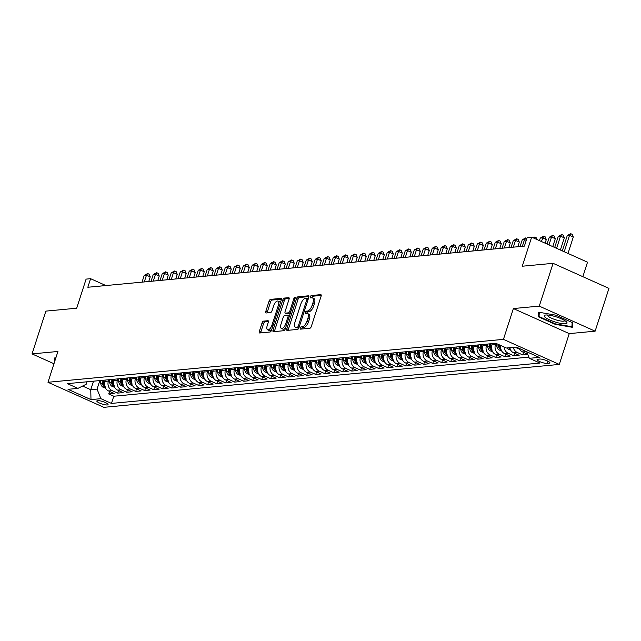 <?xml version="1.0" encoding="UTF-8"?>
<svg xmlns="http://www.w3.org/2000/svg" width="641" height="641" viewBox="0 0 641 641"><rect width="100%" height="100%" fill="white"/><g stroke="black" fill="none" stroke-linecap="round" stroke-linejoin="round"><path stroke-width="0.96" d="M309.363 319.186L307.856 318.505A5.785 2.548 -65.8 0 0 307.4 313.489L308.906 314.17A5.785 2.548 -65.8 0 1 309.363 319.186L308.553 321.702A5.785 2.548 -65.8 0 1 303.986 327.343L301.262 326.782A1.266 0.561 -65.8 0 0 300.268 328.016A1.266 0.561 -65.8 0 0 300.365 329.113A1.266 0.561 -65.8 0 0 300.501 329.137L309.891 328.248A1.811 0.793 -65.8 0 0 311.318 326.485L321.085 296.246A1.811 0.793 -65.8 0 0 320.941 294.684A1.811 0.793 -65.8 0 0 320.74 294.652L311.358 295.533A1.266 0.561 -65.8 0 0 310.356 296.767A1.266 0.561 -65.8 0 0 310.46 297.865A1.266 0.561 -65.8 0 0 310.597 297.889L311.814 297.777A5.785 2.548 -65.8 0 1 312.447 297.865A5.785 2.548 -65.8 0 1 312.904 302.881L312.087 305.404A5.785 2.548 -65.8 0 1 307.528 311.045L306.31 311.157A1.266 0.561 -65.8 0 0 305.308 312.391A1.266 0.561 -65.8 0 0 305.412 313.489A1.266 0.561 -65.8 0 0 305.549 313.513L306.767 313.393A1.266 0.561 -65.8 0 1 306.823 313.072A1.266 0.561 -65.8 0 1 307.816 311.838L306.31 311.157M303.986 327.343L302.776 327.463A1.266 0.561 -65.8 0 0 301.775 328.697A1.266 0.561 -65.8 0 0 301.695 329.025M321.237 295.421L312.864 296.214A1.266 0.561 -65.8 0 0 311.871 297.448A1.266 0.561 -65.8 0 0 311.782 297.777M107.263 404.96A5.897 1.282 -162.1 0 0 108.049 404.607A5.897 1.282 -162.1 0 0 104.114 402.027A5.897 1.282 -162.1 0 0 97.6 400.625A5.897 1.282 -162.1 0 0 96.823 400.978A5.897 1.282 -162.1 0 0 100.749 403.558A5.897 1.282 -162.1 0 0 107.263 404.96M263.491 321.141A1.811 0.793 -65.8 0 0 262.065 322.904L259.325 331.389A1.811 0.793 -65.8 0 0 259.469 332.951A1.811 0.793 -65.8 0 0 259.661 332.983L270.085 331.998A1.811 0.793 -65.8 0 0 271.512 330.235L281.279 299.996A1.811 0.793 -65.8 0 0 281.143 298.434A1.811 0.793 -65.8 0 0 280.942 298.402L270.518 299.379A1.811 0.793 -65.8 0 0 269.092 301.15L265.783 311.398A1.811 0.793 -65.8 0 0 265.919 312.96A1.811 0.793 -65.8 0 0 266.119 312.992L270.582 312.568A1.811 0.793 -65.8 0 0 272.008 310.805L273.651 305.725A4.84 2.131 -65.8 0 1 277.994 301.086A4.84 2.131 -65.8 0 1 278.378 305.276L271.944 325.187A4.84 2.131 -65.8 0 1 267.601 329.827A4.84 2.131 -65.8 0 1 267.217 325.636L268.291 322.319A1.811 0.793 -65.8 0 0 268.146 320.748A1.811 0.793 -65.8 0 0 267.954 320.716L263.491 321.141L264.997 321.814A1.811 0.793 -65.8 0 0 263.571 323.577L260.831 332.062A1.811 0.793 -65.8 0 0 260.679 332.887M302.48 326.67A5.785 2.548 -65.8 0 0 307.039 321.029L307.856 318.505M307.4 313.489A5.785 2.548 -65.8 0 0 306.767 313.393M539.265 306.118L513.385 308.553L569.248 333.616L595.128 331.173L539.265 306.118L553.087 263.331L522.255 266.231L531.653 237.138L527.158 237.563L524.394 246.12L87.833 287.248L90.597 278.691L86.094 279.115L76.696 308.209L45.872 311.117L32.05 353.904L53.964 363.735M513.385 308.553L503.441 339.361L47.979 382.276L57.93 351.468L32.05 353.904M286.799 328.801A1.811 0.793 -65.8 0 0 286.944 330.363A1.811 0.793 -65.8 0 0 287.144 330.395L297.568 329.41A1.811 0.793 -65.8 0 0 298.994 327.647L308.762 297.408A1.811 0.793 -65.8 0 0 308.617 295.846A1.811 0.793 -65.8 0 0 308.417 295.813L297.993 296.791A1.811 0.793 -65.8 0 0 296.567 298.554L286.799 328.801L288.306 329.474A1.811 0.793 -65.8 0 0 288.154 330.299M283.827 330.708L273.403 331.685A1.811 0.793 -65.8 0 1 273.202 331.661A1.811 0.793 -65.8 0 1 273.058 330.091L282.825 299.852A1.811 0.793 -65.8 0 1 284.251 298.089L288.714 297.664A1.811 0.793 -65.8 0 1 288.915 297.696A1.811 0.793 -65.8 0 1 289.059 299.267L285.093 311.526A1.811 0.793 -65.8 0 0 285.237 313.096A1.811 0.793 -65.8 0 0 285.437 313.129L288.394 312.848A1.811 0.793 -65.8 0 0 289.82 311.085L293.947 298.313A1.266 0.561 -65.8 0 1 295.084 297.103A1.266 0.561 -65.8 0 1 295.18 298.201L285.253 328.945A1.811 0.793 -65.8 0 1 283.827 330.708M553.087 263.331L608.95 288.386L595.128 331.173M109.547 391.403L108.722 393.959L114.122 393.454L108.609 390.978L112.207 390.641A7.371 6.426 -95.4 0 1 108.377 381.083L108.818 379.736M118.545 390.553L117.72 393.109L123.12 392.604L117.607 390.129L121.213 389.792A7.371 6.426 -95.4 0 1 117.383 380.241L117.816 378.887M127.551 389.704L126.718 392.268L132.118 391.755L126.614 389.287L130.211 388.943A7.371 6.426 -95.4 0 1 126.381 379.392L126.822 378.038M136.549 388.855L135.724 391.419L141.124 390.906L135.612 388.438L139.209 388.093A7.371 6.426 -95.4 0 1 135.387 378.543L135.82 377.196M145.547 388.005L144.722 390.569L150.122 390.057L144.61 387.589L148.215 387.252A7.371 6.426 -95.4 0 1 144.385 377.693L144.818 376.347M154.553 387.164L153.72 389.72L159.128 389.215L153.616 386.739L157.213 386.403A7.371 6.426 -95.4 0 1 153.383 376.844L153.824 375.498M163.551 386.315L162.726 388.871L168.126 388.366L162.614 385.89L166.219 385.553A7.371 6.426 -95.4 0 1 162.389 375.995L162.822 374.648M172.549 385.465L171.724 388.021L177.124 387.517L171.62 385.041L175.217 384.704A7.371 6.426 -95.4 0 1 171.387 375.153L171.82 373.799M181.555 384.616L180.73 387.18L186.13 386.667L180.618 384.199L184.215 383.855A7.371 6.426 -95.4 0 1 180.393 374.304L180.826 372.95M190.553 383.767L189.728 386.331L195.128 385.818L189.616 383.35L193.221 383.006A7.371 6.426 -95.4 0 1 189.391 373.455L189.824 372.109M199.559 382.917L198.726 385.481L204.126 384.969L198.622 382.501L202.219 382.164A7.371 6.426 -95.4 0 1 198.389 372.605L198.83 371.259M208.557 382.076L207.732 384.632L213.132 384.127L207.62 381.651L211.218 381.315A7.371 6.426 -95.4 0 1 207.396 371.756L207.828 370.41M217.555 381.227L216.73 383.783L222.131 383.278L216.626 380.802L220.224 380.466A7.371 6.426 -95.4 0 1 216.394 370.907L216.826 369.561M226.561 380.377L225.736 382.933L231.137 382.429L225.624 379.953L229.222 379.616A7.371 6.426 -95.4 0 1 225.4 370.057L225.832 368.711M235.559 379.528L234.734 382.092L240.135 381.579L234.622 379.111L238.228 378.767A7.371 6.426 -95.4 0 1 234.398 369.216L234.83 367.862M244.566 378.679L243.732 381.243L249.133 380.73L243.628 378.262L247.226 377.918A7.371 6.426 -95.4 0 1 243.396 368.367L243.836 367.021M253.564 377.829L252.738 380.393L258.139 379.881L252.626 377.413L256.224 377.076A7.371 6.426 -95.4 0 1 252.402 367.517L252.834 366.171M262.562 376.98L261.736 379.544L267.137 379.039L261.624 376.563L265.23 376.227A7.371 6.426 -95.4 0 1 261.4 366.668L261.832 365.322M271.568 376.139L270.742 378.695L276.143 378.19L270.63 375.714L274.228 375.378A7.371 6.426 -95.4 0 1 270.398 365.819L270.839 364.473M280.566 375.289L279.74 377.845L285.141 377.341L279.628 374.865L283.234 374.528A7.371 6.426 -95.4 0 1 279.404 364.969L279.837 363.623M289.572 374.44L288.738 377.004L294.139 376.491L288.634 374.024L292.232 373.679A7.371 6.426 -95.4 0 1 288.402 364.128L288.843 362.774M298.57 373.591L297.745 376.155L303.145 375.642L297.632 373.174L301.23 372.83A7.371 6.426 -95.4 0 1 297.408 363.279L297.841 361.933M307.568 372.741L306.743 375.305L312.143 374.793L306.63 372.325L310.236 371.988A7.371 6.426 -95.4 0 1 306.406 362.429L306.839 361.083M316.574 371.892L315.749 374.456L321.149 373.951L315.636 371.476L319.234 371.139A7.371 6.426 -95.4 0 1 315.404 361.58L315.845 360.234M325.572 371.051L324.747 373.607L330.147 373.102L324.634 370.626L328.24 370.29A7.371 6.426 -95.4 0 1 324.41 360.731L324.843 359.385M334.578 370.202L333.745 372.758L339.145 372.253L333.64 369.777L337.238 369.44A7.371 6.426 -95.4 0 1 333.408 359.881L333.849 358.535M343.576 369.352L342.751 371.916L348.151 371.403L342.639 368.936L346.236 368.591A7.371 6.426 -95.4 0 1 342.414 359.04L342.847 357.686M352.574 368.503L351.749 371.067L357.149 370.554L351.637 368.086L355.242 367.742A7.371 6.426 -95.4 0 1 351.412 358.191L351.845 356.845M361.58 367.654L360.755 370.218L366.155 369.705L360.643 367.237L364.24 366.9A7.371 6.426 -95.4 0 1 360.41 357.341L360.851 355.995M370.578 366.804L369.753 369.368L375.153 368.863L369.641 366.388L373.246 366.051A7.371 6.426 -95.4 0 1 369.416 356.492L369.849 355.146M379.584 365.963L378.751 368.519L384.151 368.014L378.647 365.538L382.244 365.202A7.371 6.426 -95.4 0 1 378.414 355.643L378.855 354.297M388.582 365.114L387.757 367.67L393.157 367.165L387.645 364.689L391.242 364.352A7.371 6.426 -95.4 0 1 387.42 354.793L387.853 353.447M397.58 364.264L396.755 366.828L402.155 366.315L396.643 363.848L400.248 363.503A7.371 6.426 -95.4 0 1 396.418 353.952L396.851 352.598M406.586 363.415L405.753 365.979L411.161 365.466L405.649 362.998L409.246 362.654A7.371 6.426 -95.4 0 1 405.416 353.103L405.857 351.757M415.584 362.566L414.759 365.13L420.159 364.617L414.647 362.149L418.252 361.812A7.371 6.426 -95.4 0 1 414.423 352.254L414.855 350.907M424.582 361.716L423.757 364.28L429.158 363.776L423.653 361.3L427.251 360.963A7.371 6.426 -95.4 0 1 423.421 351.404L423.861 350.058M433.588 360.875L432.763 363.431L438.164 362.926L432.651 360.45L436.249 360.114A7.371 6.426 -95.4 0 1 432.427 350.555L432.859 349.209M442.586 360.026L441.761 362.582L447.162 362.077L441.649 359.601L445.255 359.264A7.371 6.426 -95.4 0 1 441.425 349.706L441.857 348.359M451.593 359.176L450.759 361.74L456.168 361.228L450.655 358.752L454.253 358.415A7.371 6.426 -95.4 0 1 450.423 348.864L450.863 347.51M460.591 358.327L459.765 360.891L465.166 360.378L459.653 357.91L463.251 357.566A7.371 6.426 -95.4 0 1 459.429 348.015L459.861 346.669M469.589 357.478L468.763 360.042L474.164 359.529L468.659 357.061L472.257 356.716A7.371 6.426 -95.4 0 1 468.427 347.166L468.859 345.82M478.595 356.628L477.769 359.192L483.17 358.688L477.657 356.212L481.255 355.875A7.371 6.426 -95.4 0 1 477.433 346.316L477.865 344.97M487.593 355.787L486.767 358.343L492.168 357.838L486.655 355.362L490.261 355.026A7.371 6.426 -95.4 0 1 486.431 345.467L486.864 344.121M496.599 354.938L495.765 357.494L501.166 356.989L495.661 354.513L499.259 354.177A7.371 6.426 -95.4 0 1 495.429 344.618L495.862 343.296M505.597 354.088L504.771 356.652L510.172 356.14L504.659 353.664L508.257 353.327A7.371 6.426 -95.4 0 1 504.066 346.973M514.595 353.239L513.77 355.803L519.17 355.29L513.657 352.822L517.263 352.478A7.371 6.426 -95.4 0 1 513.265 347.374M523.601 352.39L522.776 354.954L527.807 354.481M108.609 390.978A7.371 6.426 84.6 0 1 104.779 381.427L105.212 380.073M117.607 390.129A7.371 6.426 84.6 0 1 113.778 380.578L114.218 379.232M126.614 389.287A7.371 6.426 84.6 0 1 122.784 379.728L123.216 378.382M135.612 388.438A7.371 6.426 84.6 0 1 131.782 378.879L132.222 377.533M144.61 387.589A7.371 6.426 84.6 0 1 140.788 378.03L141.22 376.684M153.616 386.739A7.371 6.426 84.6 0 1 149.786 377.188L150.218 375.834M162.614 385.89A7.371 6.426 84.6 0 1 158.784 376.339L159.224 374.985M171.62 385.041A7.371 6.426 84.6 0 1 167.79 375.49L168.222 374.144M180.618 384.199A7.371 6.426 84.6 0 1 176.788 374.64L177.228 373.294M189.616 383.35A7.371 6.426 84.6 0 1 185.794 373.791L186.227 372.445M198.622 382.501A7.371 6.426 84.6 0 1 194.792 372.942L195.225 371.596M207.62 381.651A7.371 6.426 84.6 0 1 203.79 372.092L204.231 370.746M216.626 380.802A7.371 6.426 84.6 0 1 212.796 371.251L213.229 369.897M225.624 379.953A7.371 6.426 84.6 0 1 221.794 370.402L222.227 369.056M234.622 379.111A7.371 6.426 84.6 0 1 230.8 369.553L231.233 368.206M243.628 378.262A7.371 6.426 84.6 0 1 239.798 368.703L240.231 367.357M252.626 377.413A7.371 6.426 84.6 0 1 248.796 367.854L249.237 366.508M261.624 376.563A7.371 6.426 84.6 0 1 257.802 367.005L258.235 365.658M270.63 375.714A7.371 6.426 84.6 0 1 266.8 366.163L267.233 364.809M279.628 374.865A7.371 6.426 84.6 0 1 275.806 365.314L276.239 363.968M288.634 374.024A7.371 6.426 84.6 0 1 284.804 364.465L285.237 363.118M297.632 373.174A7.371 6.426 84.6 0 1 293.802 363.615L294.243 362.269M306.63 372.325A7.371 6.426 84.6 0 1 302.808 362.766L303.241 361.42M315.636 371.476A7.371 6.426 84.6 0 1 311.806 361.917L312.239 360.571M324.634 370.626A7.371 6.426 84.6 0 1 320.804 361.075L321.245 359.721M333.64 369.777A7.371 6.426 84.6 0 1 329.811 360.226L330.243 358.88M342.639 368.936A7.371 6.426 84.6 0 1 338.809 359.377L339.249 358.031M351.637 368.086A7.371 6.426 84.6 0 1 347.815 358.527L348.247 357.181M360.643 367.237A7.371 6.426 84.6 0 1 356.813 357.678L357.245 356.332M369.641 366.388A7.371 6.426 84.6 0 1 365.811 356.829L366.251 355.483M378.647 365.538A7.371 6.426 84.6 0 1 374.817 355.987L375.249 354.633M387.645 364.689A7.371 6.426 84.6 0 1 383.815 355.138L384.255 353.792M396.643 363.848A7.371 6.426 84.6 0 1 392.821 354.289L393.254 352.943M405.649 362.998A7.371 6.426 84.6 0 1 401.819 353.439L402.252 352.093M414.647 362.149A7.371 6.426 84.6 0 1 410.817 352.59L411.258 351.244M423.653 361.3A7.371 6.426 84.6 0 1 419.823 351.741L420.256 350.395M432.651 360.45A7.371 6.426 84.6 0 1 428.821 350.899L429.262 349.545M441.649 359.601A7.371 6.426 84.6 0 1 437.827 350.05L438.26 348.704M450.655 358.752A7.371 6.426 84.6 0 1 446.825 349.201L447.258 347.855M459.653 357.91A7.371 6.426 84.6 0 1 455.823 348.351L456.264 347.005M468.659 357.061A7.371 6.426 84.6 0 1 464.829 347.502L465.262 346.156M477.657 356.212A7.371 6.426 84.6 0 1 473.827 346.653L474.268 345.307M486.655 355.362A7.371 6.426 84.6 0 1 482.833 345.811L483.266 344.457M495.661 354.513A7.371 6.426 84.6 0 1 491.831 344.962L492.264 343.616M539.802 359.048L537.823 359.232A5.713 1.242 -162.1 0 0 537.07 359.577A5.713 1.242 -162.1 0 0 540.876 362.077A5.713 1.242 -162.1 0 0 547.182 363.431L549.161 363.247A5.713 1.242 -162.1 0 0 549.922 362.902A5.713 1.242 -162.1 0 0 546.116 360.402A5.713 1.242 -162.1 0 0 539.802 359.048M503.441 339.361L559.297 364.425L103.842 407.331L47.979 382.276M108.722 393.959L113.778 396.226L111.454 403.421L539.914 363.054L529.338 358.311L526.718 351.757M111.454 403.421L100.885 398.678L90.982 399.607L68.034 389.319L77.938 388.382L67.369 383.639L495.822 343.28L506.39 348.015L516.293 347.085L539.241 357.382L529.338 358.311M527.711 354.233L522.663 351.973A7.371 6.426 -95.4 0 1 519.178 348.384M526.758 351.853L526.261 351.629A7.371 6.426 -95.4 0 1 525.444 351.188M522.776 354.954L517.263 352.478M513.77 355.803L508.257 353.327M504.771 356.652L499.259 354.177M495.765 357.494L490.261 355.026M486.767 358.343L481.255 355.875M477.769 359.192L472.257 356.716M468.763 360.042L463.251 357.566M459.765 360.891L454.253 358.415M450.759 361.74L445.255 359.264M441.761 362.582L436.249 360.114M432.763 363.431L427.251 360.963M423.757 364.28L418.252 361.812M414.759 365.13L409.246 362.654M405.753 365.979L400.248 363.503M396.755 366.828L391.242 364.352M387.757 367.67L382.244 365.202M378.751 368.519L373.246 366.051M369.753 369.368L364.24 366.9M360.755 370.218L355.242 367.742M351.749 371.067L346.236 368.591M342.751 371.916L337.238 369.44M333.745 372.758L328.24 370.29M324.747 373.607L319.234 371.139M315.749 374.456L310.236 371.988M306.743 375.305L301.23 372.83M297.745 376.155L292.232 373.679M288.738 377.004L283.234 374.528M279.74 377.845L274.228 375.378M270.742 378.695L265.23 376.227M261.736 379.544L256.224 377.076M252.738 380.393L247.226 377.918M243.732 381.243L238.228 378.767M234.734 382.092L229.222 379.616M225.736 382.933L220.224 380.466M216.73 383.783L211.218 381.315M207.732 384.632L202.219 382.164M198.726 385.481L193.221 383.006M189.728 386.331L184.215 383.855M180.73 387.18L175.217 384.704M171.724 388.021L166.219 385.553M162.726 388.871L157.213 386.403M153.72 389.72L148.215 387.252M144.722 390.569L139.209 388.093M135.724 391.419L130.211 388.943M126.718 392.268L121.213 389.792M117.72 393.109L112.207 390.641M113.778 396.226L528.865 357.125M93.514 381.179L90.758 389.712L97.055 389.119L99.812 380.586M582.845 276.672L587.517 262.193L531.653 237.138M569.248 333.616L559.297 364.425M105.885 285.549L90.597 278.691M82.585 386.05L90.758 389.712L90.982 399.607M86.976 381.796L86.19 384.247L77.938 388.382M509.667 347.71A4.88 4.255 -95.4 0 1 509.659 347.71A7.371 6.426 84.6 0 0 513.657 352.822M500.533 345.387A7.371 6.426 84.6 0 0 504.659 353.664M97.055 389.119L100.885 398.678M538.672 312.199L538.4 316.798L555.226 324.338L572.317 327.295L572.597 322.703L555.771 315.156L538.672 312.199M55.831 357.95L54.862 357.782L54.629 361.692M555.378 323.865L555.226 324.338M539.169 314.411L538.4 316.798M312.447 297.865L313.954 298.546A5.785 2.548 -65.8 0 1 314.411 303.562L313.601 306.077A5.785 2.548 -65.8 0 1 309.034 311.718L307.816 311.838M308.914 296.583L299.499 297.472A1.811 0.793 -65.8 0 0 298.073 299.235L288.306 329.474M297.352 327.15A1.266 0.561 -65.8 0 0 298.353 325.916L306.927 299.371A1.266 0.561 -65.8 0 0 306.823 298.273A1.266 0.561 -65.8 0 0 306.686 298.257L305.404 298.377A5.785 2.548 -65.8 0 0 300.845 304.018L294.98 322.167A5.785 2.548 -65.8 0 0 295.437 327.174A5.785 2.548 -65.8 0 0 296.07 327.271L298.866 327.831A1.266 0.561 -65.8 0 0 298.938 327.815M308.265 298.93A1.266 0.561 -65.8 0 0 308.201 298.93L306.935 298.369M295.437 327.174L296.951 327.855A5.785 2.548 -65.8 0 0 297.584 327.952L296.07 327.271M298.866 327.831L297.584 327.952M289.211 298.442L285.766 298.762A1.811 0.793 -65.8 0 0 284.34 300.533L274.572 330.772A1.811 0.793 -65.8 0 0 274.42 331.589M286.599 313.649A1.811 0.793 -65.8 0 0 286.751 313.77A1.811 0.793 -65.8 0 0 286.944 313.802L289.908 313.521A1.811 0.793 -65.8 0 0 290.285 313.361M280.982 324.258A4.84 2.131 -65.8 0 0 281.367 328.448A4.84 2.131 -65.8 0 0 285.71 323.809L287.977 316.798A1.811 0.793 -65.8 0 0 287.833 315.228A1.811 0.793 -65.8 0 0 287.641 315.196L284.676 315.476A1.811 0.793 -65.8 0 0 283.25 317.239L280.982 324.258M281.367 328.448L282.881 329.121A4.84 2.131 -65.8 0 0 285.75 327.415M268.443 321.494L264.997 321.814M267.601 329.827L269.116 330.5A4.84 2.131 -65.8 0 0 271.984 328.793M280.269 303.137A4.84 2.131 -65.8 0 0 279.5 301.767L277.994 301.086M281.431 299.171L272.024 300.06A1.811 0.793 -65.8 0 0 270.598 301.823L267.289 312.071A1.811 0.793 -65.8 0 0 267.137 312.896M567.998 253.435L573.302 237.018L569.529 235.319L567.277 235.535L562.317 250.887M564.224 251.745L569.529 235.319L570.706 233.669L572.213 234.35L573.302 237.018M567.277 235.535L570.706 233.669M565.418 323.809A11.979 2.604 -162.1 0 0 566.436 321.846A11.979 2.604 -162.1 0 0 556.813 317.063A11.979 2.604 -162.1 0 0 545.795 315.003A11.979 2.604 -162.1 0 0 545.403 315.06A11.979 2.604 -162.1 0 0 550.114 320.115A11.979 2.604 -162.1 0 0 565.418 323.809M547.502 315.003A9.07 1.971 -162.1 0 0 547.478 315.06A9.07 1.971 -162.1 0 0 553.52 319.026A9.07 1.971 -162.1 0 0 563.543 321.181A9.07 1.971 -162.1 0 0 564.737 320.636A9.07 1.971 -162.1 0 0 564.753 320.572M572.157 322.511L571.908 326.718L555.338 323.857L539.041 316.542L539.297 312.311M572.453 325.019L571.908 326.718M55.398 359.305L55.479 357.886M519.539 349.081L517.455 348.408A4.88 4.255 -95.4 0 1 515.877 347.126M560.378 250.022L564.296 237.867L560.522 236.168L558.279 236.385L554.697 247.474M556.596 248.323L560.522 236.168L561.7 234.518L563.215 235.191L564.296 237.867M558.279 236.385L561.7 234.518M510.54 349.93L508.457 349.249A4.88 4.255 -95.4 0 1 506.871 347.975M552.75 246.601L555.298 238.708L551.524 237.018L549.273 237.234L547.069 244.053M508.585 347.815A4.88 4.255 84.6 0 0 509.106 348.375L510.18 348.271M548.976 244.902L551.524 237.018L552.702 235.367L554.209 236.04L555.298 238.708M549.273 237.234L552.702 235.367M501.534 350.779L499.459 350.098A4.88 4.255 -95.4 0 1 496.767 346.036L496.519 343.592M545.13 243.179L546.3 239.558L542.526 237.867L540.275 238.075L539.45 240.631M500.661 348.56A4.88 4.255 -95.4 0 1 499.555 345.771L499.467 344.914M498.329 344.401L498.474 345.876A4.88 4.255 84.6 0 0 500.1 349.217L501.182 349.121M541.357 241.489L543.696 236.217L545.211 236.89L546.3 239.558M540.275 238.075L543.696 236.217M492.048 344.297L491.984 343.64M492.536 351.621L490.453 350.947A4.88 4.255 -95.4 0 1 487.761 346.885L487.481 344.065M491.663 349.409A4.88 4.255 -95.4 0 1 490.549 346.621L490.269 343.8M489.187 343.905L489.476 346.717A4.88 4.255 84.6 0 0 491.102 350.066L492.184 349.97M532.975 237.731L534.698 237.058L536.205 237.739L536.926 239.502M534.698 237.058L533.921 238.156M483.042 345.138L482.977 344.489M483.538 352.47L481.455 351.797A4.88 4.255 -95.4 0 1 478.763 347.726L478.482 344.914M482.657 350.258A4.88 4.255 -95.4 0 1 481.551 347.47L481.271 344.65M480.189 344.754L480.47 347.566A4.88 4.255 84.6 0 0 482.096 350.915L483.178 350.811M522.343 246.312L524.522 239.566L522.271 239.774L520.091 246.521M526.261 240.343L524.522 239.566L525.7 237.907L526.87 238.436M522.271 239.774L525.7 237.907M474.044 345.988L473.979 345.339M474.532 353.319L472.449 352.646A4.88 4.255 -95.4 0 1 469.757 348.576L469.476 345.755M517.8 246.737L519.298 242.106L515.516 240.407L513.273 240.623L511.093 247.37M473.659 351.108A4.88 4.255 -95.4 0 1 472.553 348.311L472.265 345.499M471.191 345.595L471.472 348.416A4.88 4.255 84.6 0 0 473.098 351.765L474.18 351.661M513.337 247.162L515.516 240.407L516.694 238.756L518.208 239.438L519.298 242.106M513.273 240.623L516.694 238.756M465.046 346.837L464.973 346.18M465.534 354.169L463.451 353.495A4.88 4.255 -95.4 0 1 460.759 349.425L460.478 346.605M508.794 247.586L510.292 242.955L506.518 241.256L504.267 241.473L502.087 248.219M464.661 351.949A4.88 4.255 -95.4 0 1 463.547 349.161L463.267 346.348M462.185 346.444L462.465 349.265A4.88 4.255 84.6 0 0 464.1 352.614L465.182 352.51M504.339 248.011L506.518 241.256L507.696 239.606L509.202 240.279L510.292 242.955M504.267 241.473L507.696 239.606M456.039 347.686L455.975 347.029M456.528 355.018L454.453 354.337A4.88 4.255 -95.4 0 1 451.761 350.274L451.472 347.454M499.796 248.436L501.294 243.796L497.52 242.106L495.269 242.322L493.089 249.069M455.655 352.798A4.88 4.255 -95.4 0 1 454.549 350.01L454.269 347.19M453.187 347.294L453.467 350.114A4.88 4.255 84.6 0 0 455.094 353.463L456.176 353.359M495.341 248.852L497.52 242.106L498.69 240.455L500.204 241.128L501.294 243.796M495.269 242.322L498.69 240.455M447.041 348.536L446.977 347.879M447.53 355.867L445.447 355.186A4.88 4.255 -95.4 0 1 442.755 351.124L442.474 348.303M490.79 249.285L492.288 244.646L488.514 242.955L486.263 243.163L484.083 249.918M446.657 353.648A4.88 4.255 -95.4 0 1 445.551 350.859L445.263 348.039M444.181 348.143L444.469 350.964A4.88 4.255 84.6 0 0 446.096 354.313L447.178 354.209M486.335 249.702L488.514 242.955L489.692 241.304L491.198 241.977L492.288 244.646M486.263 243.163L489.692 241.304M438.035 349.385L437.971 348.728M438.532 356.708L436.449 356.035A4.88 4.255 -95.4 0 1 433.757 351.973L433.476 349.153M481.792 250.134L483.29 245.495L479.516 243.804L477.265 244.013L475.085 250.767M437.659 354.497A4.88 4.255 -95.4 0 1 436.545 351.709L436.265 348.888M435.183 348.992L435.463 351.805A4.88 4.255 84.6 0 0 437.098 355.154L438.172 355.058M477.337 250.551L479.516 243.804L480.694 242.146L482.2 242.827L483.29 245.495M477.265 244.013L480.694 242.146M429.037 350.226L428.973 349.577M429.526 357.558L427.451 356.885A4.88 4.255 -95.4 0 1 424.751 352.814L424.47 350.002M472.794 250.984L474.292 246.344L470.51 244.654L468.267 244.862L466.087 251.609M428.653 355.346A4.88 4.255 -95.4 0 1 427.547 352.558L427.259 349.738M426.185 349.842L426.465 352.654A4.88 4.255 84.6 0 0 428.092 356.003L429.174 355.899M468.331 251.4L470.51 244.654L471.688 242.995L473.202 243.676L474.292 246.344M468.267 244.862L471.688 242.995M420.039 351.076L419.967 350.427M420.528 358.407L418.445 357.734A4.88 4.255 -95.4 0 1 415.753 353.664L415.472 350.843M463.788 251.825L465.286 247.194L461.512 245.495L459.26 245.711L457.081 252.458M419.655 356.196A4.88 4.255 -95.4 0 1 418.541 353.399L418.261 350.587M417.179 350.683L417.467 353.503A4.88 4.255 84.6 0 0 419.094 356.853L420.175 356.749M459.333 252.25L461.512 245.495L462.69 243.844L464.196 244.525L465.286 247.194M459.26 245.711L462.69 243.844M411.033 351.925L410.969 351.268M411.522 359.256L409.447 358.583A4.88 4.255 -95.4 0 1 406.755 354.513L406.466 351.693M454.79 252.674L456.288 248.043L452.514 246.344L450.262 246.561L448.083 253.307M410.649 357.037A4.88 4.255 -95.4 0 1 409.543 354.249L409.262 351.436M408.181 351.532L408.461 354.353A4.88 4.255 84.6 0 0 410.088 357.702L411.169 357.598M450.335 253.099L452.514 246.344L453.684 244.694L455.198 245.367L456.288 248.043M450.262 246.561L453.684 244.694M402.035 352.774L401.971 352.117M402.524 360.106L400.441 359.425A4.88 4.255 -95.4 0 1 397.749 355.362L397.468 352.542M445.783 253.524L447.282 248.884L443.508 247.194L441.256 247.41L439.077 254.156M401.651 357.886A4.88 4.255 -95.4 0 1 400.545 355.098L400.256 352.278M399.175 352.382L399.463 355.202A4.88 4.255 84.6 0 0 401.09 358.551L402.171 358.447M441.328 253.94L443.508 247.194L444.686 245.543L446.192 246.216L447.282 248.884M441.256 247.41L444.686 245.543M393.029 353.624L392.965 352.967M393.526 360.955L391.443 360.274A4.88 4.255 -95.4 0 1 388.75 356.212L388.47 353.391M436.785 254.373L438.284 249.734L434.51 248.043L432.258 248.251L430.079 255.006M392.653 358.736A4.88 4.255 -95.4 0 1 391.539 355.947L391.258 353.127M390.177 353.231L390.457 356.051A4.88 4.255 84.6 0 0 392.092 359.401L393.165 359.297M432.33 254.789L434.51 248.043L435.688 246.392L437.194 247.065L438.284 249.734M432.258 248.251L435.688 246.392M384.031 354.473L383.967 353.816M384.52 361.796L382.445 361.123A4.88 4.255 -95.4 0 1 379.752 357.061L379.464 354.241M427.787 255.222L429.286 250.583L425.512 248.892L423.26 249.101L421.081 255.855M383.647 359.585A4.88 4.255 -95.4 0 1 382.541 356.797L382.252 353.976M381.179 354.08L381.459 356.893A4.88 4.255 84.6 0 0 383.086 360.242L384.167 360.146M423.324 255.639L425.512 248.892L426.682 247.234L428.196 247.915L429.286 250.583M423.26 249.101L426.682 247.234M375.033 355.314L374.961 354.665M375.522 362.646L373.439 361.973A4.88 4.255 -95.4 0 1 370.746 357.902L370.466 355.09M418.781 256.071L420.28 251.432L416.506 249.742L414.254 249.95L412.075 256.696M374.648 360.434A4.88 4.255 -95.4 0 1 373.535 357.646L373.254 354.826M372.173 354.93L372.461 357.742A4.88 4.255 84.6 0 0 374.088 361.091L375.169 360.987M414.326 256.488L416.506 249.742L417.684 248.083L419.19 248.764L420.28 251.432M414.254 249.95L417.684 248.083M366.027 356.164L365.963 355.515M366.516 363.495L364.441 362.822A4.88 4.255 -95.4 0 1 361.748 358.752L361.46 355.939M409.783 256.913L411.282 252.282L407.508 250.583L405.256 250.799L403.077 257.546M365.642 361.284A4.88 4.255 -95.4 0 1 364.537 358.487L364.256 355.675M363.175 355.771L363.455 358.591A4.88 4.255 84.6 0 0 365.082 361.941L366.163 361.836M405.328 257.337L407.508 250.583L408.678 248.932L410.192 249.613L411.282 252.282M405.256 250.799L408.678 248.932M357.029 357.013L356.965 356.356M357.518 364.344L355.435 363.671A4.88 4.255 -95.4 0 1 352.742 359.601L352.462 356.781M400.785 257.762L402.276 253.131L398.502 251.432L396.25 251.649L394.071 258.395M356.644 362.125A4.88 4.255 -95.4 0 1 355.539 359.337L355.25 356.524M354.169 356.62L354.457 359.441A4.88 4.255 84.6 0 0 356.084 362.79L357.165 362.686M396.322 258.187L398.502 251.432L399.68 249.782L401.194 250.455L402.276 253.131M396.25 251.649L399.68 249.782M348.031 357.862L347.959 357.205M348.52 365.194L346.436 364.513A4.88 4.255 -95.4 0 1 343.744 360.45L343.464 357.63M391.779 258.611L393.278 253.972L389.504 252.282L387.252 252.498L385.073 259.244M347.646 362.974A4.88 4.255 -95.4 0 1 346.533 360.186L346.252 357.366M345.17 357.47L345.451 360.29A4.88 4.255 84.6 0 0 347.085 363.639L348.159 363.535M387.324 259.028L389.504 252.282L390.681 250.631L392.188 251.304L393.278 253.972M387.252 252.498L390.681 250.631M339.025 358.712L338.961 358.055M339.514 366.043L337.438 365.362A4.88 4.255 -95.4 0 1 334.746 361.3L334.458 358.479M382.781 259.461L384.28 254.822L380.506 253.131L378.254 253.339L376.075 260.094M338.64 363.824A4.88 4.255 -95.4 0 1 337.535 361.035L337.246 358.215M336.172 358.319L336.453 361.139A4.88 4.255 84.6 0 0 338.079 364.489L339.161 364.384M378.318 259.877L380.506 253.131L381.675 251.48L383.19 252.153L384.28 254.822M378.254 253.339L381.675 251.48M330.027 359.561L329.963 358.904M330.516 366.884L328.432 366.211A4.88 4.255 -95.4 0 1 325.74 362.149L325.46 359.329M373.775 260.31L375.273 255.671L371.5 253.98L369.248 254.189L367.069 260.943M329.642 364.673A4.88 4.255 -95.4 0 1 328.529 361.885L328.248 359.064M327.166 359.168L327.455 361.981A4.88 4.255 84.6 0 0 329.081 365.33L330.163 365.234M369.32 260.727L371.5 253.98L372.677 252.322L374.184 253.003L375.273 255.671M369.248 254.189L372.677 252.322M321.021 360.402L320.957 359.753M321.51 367.734L319.434 367.061A4.88 4.255 -95.4 0 1 316.742 362.99L316.454 360.178M364.777 261.159L366.275 256.52L362.502 254.83L360.25 255.038L358.071 261.784M320.636 365.522A4.88 4.255 -95.4 0 1 319.53 362.734L319.25 359.913M318.168 360.018L318.449 362.83A4.88 4.255 84.6 0 0 320.075 366.179L321.157 366.075M360.322 261.576L362.502 254.83L363.679 253.171L365.186 253.852L366.275 256.52M360.25 255.038L363.679 253.171M312.023 361.252L311.959 360.603M312.512 368.583L310.428 367.91A4.88 4.255 -95.4 0 1 307.736 363.84L307.456 361.027M355.779 262.001L357.269 257.37L353.495 255.671L351.252 255.887L349.065 262.634M311.638 366.372A4.88 4.255 -95.4 0 1 310.532 363.575L310.244 360.763M309.162 360.859L309.451 363.679A4.88 4.255 84.6 0 0 311.077 367.029L312.159 366.924M351.316 262.425L353.495 255.671L354.673 254.02L356.188 254.701L357.269 257.37M351.252 255.887L354.673 254.02M303.025 362.101L302.953 361.444M303.514 369.432L301.43 368.759A4.88 4.255 -95.4 0 1 298.738 364.689L298.458 361.869M346.773 262.85L348.271 258.219L344.497 256.52L342.246 256.737L340.067 263.483M302.64 367.213A4.88 4.255 -95.4 0 1 301.526 364.425L301.246 361.612M300.164 361.708L300.445 364.529A4.88 4.255 84.6 0 0 302.079 367.878L303.153 367.774M342.318 263.275L344.497 256.52L345.675 254.87L347.182 255.543L348.271 258.219M342.246 256.737L345.675 254.87M294.019 362.95L293.955 362.293M294.507 370.282L292.432 369.609A4.88 4.255 -95.4 0 1 289.74 365.538L289.452 362.718M337.775 263.699L339.273 259.06L335.499 257.37L333.248 257.586L331.068 264.332M293.634 368.062A4.88 4.255 -95.4 0 1 292.528 365.274L292.248 362.453M291.166 362.558L291.447 365.378A4.88 4.255 84.6 0 0 293.073 368.727L294.155 368.623M333.32 264.116L335.499 257.37L336.669 255.719L338.184 256.392L339.273 259.06M333.248 257.586L336.669 255.719M285.021 363.8L284.957 363.143M285.509 371.131L283.426 370.45A4.88 4.255 -95.4 0 1 280.734 366.388L280.454 363.567M328.769 264.549L330.267 259.909L326.493 258.219L324.242 258.427L322.062 265.182M284.636 368.912A4.88 4.255 -95.4 0 1 283.522 366.123L283.242 363.303M282.16 363.407L282.449 366.227A4.88 4.255 84.6 0 0 284.075 369.577L285.157 369.472M324.314 264.965L326.493 258.219L327.671 256.568L329.178 257.241L330.267 259.909M324.242 258.427L327.671 256.568M276.015 364.649L275.95 363.992M276.503 371.972L274.428 371.299A4.88 4.255 -95.4 0 1 271.736 367.237L271.447 364.417M319.771 265.398L321.269 260.759L317.495 259.068L315.244 259.276L313.064 266.031M275.63 369.761A4.88 4.255 -95.4 0 1 274.524 366.973L274.244 364.152M273.162 364.256L273.443 367.069A4.88 4.255 84.6 0 0 275.069 370.418L276.151 370.322M315.316 265.815L317.495 259.068L318.673 257.41L320.18 258.091L321.269 260.759M315.244 259.276L318.673 257.41M267.017 365.498L266.952 364.841M267.505 372.822L265.422 372.149A4.88 4.255 -95.4 0 1 262.73 368.078L262.449 365.266M310.773 266.247L312.263 261.608L308.489 259.917L306.246 260.126L304.058 266.872M266.632 370.61A4.88 4.255 -95.4 0 1 265.526 367.822L265.238 365.001M264.164 365.106L264.445 367.918A4.88 4.255 84.6 0 0 266.071 371.267L267.153 371.163M306.31 266.664L308.489 259.917L309.667 258.259L311.181 258.94L312.263 261.608M306.246 260.126L309.667 258.259M258.019 366.34L257.946 365.69M258.507 373.671L256.424 372.998A4.88 4.255 -95.4 0 1 253.732 368.928L253.451 366.115M301.767 267.089L303.265 262.457L299.491 260.759L297.24 260.975L295.06 267.722M257.634 371.46A4.88 4.255 -95.4 0 1 256.52 368.663L256.24 365.851M255.158 365.947L255.439 368.767A4.88 4.255 84.6 0 0 257.073 372.117L258.147 372.012M297.312 267.513L299.491 260.759L300.669 259.108L302.175 259.789L303.265 262.457M297.24 260.975L300.669 259.108M249.012 367.189L248.948 366.532M249.501 374.52L247.426 373.847A4.88 4.255 -95.4 0 1 244.734 369.777L244.445 366.956M292.769 267.938L294.267 263.307L290.493 261.608L288.242 261.824L286.062 268.571M248.628 372.301A4.88 4.255 -95.4 0 1 247.522 369.512L247.242 366.7M246.16 366.796L246.44 369.617A4.88 4.255 84.6 0 0 248.067 372.966L249.149 372.862M288.314 268.363L290.493 261.608L291.663 259.958L293.177 260.631L294.267 263.307M288.242 261.824L291.663 259.958M240.014 368.038L239.95 367.381M240.503 375.37L238.42 374.697A4.88 4.255 -95.4 0 1 235.728 370.626L235.447 367.806M283.763 268.787L285.261 264.148L281.487 262.457L279.236 262.674L277.056 269.42M239.63 373.15A4.88 4.255 -95.4 0 1 238.516 370.362L238.236 367.541M237.154 367.646L237.442 370.466A4.88 4.255 84.6 0 0 239.069 373.815L240.151 373.711M279.308 269.204L281.487 262.457L282.665 260.807L284.171 261.48L285.261 264.148M279.236 262.674L282.665 260.807M231.008 368.887L230.944 368.23M231.505 376.219L229.422 375.538A4.88 4.255 -95.4 0 1 226.73 371.476L226.441 368.655M274.765 269.637L276.263 264.997L272.489 263.307L270.238 263.515L268.058 270.27M230.624 373.999A4.88 4.255 -95.4 0 1 229.518 371.211L229.238 368.391M228.156 368.495L228.436 371.315A4.88 4.255 84.6 0 0 230.063 374.665L231.145 374.56M270.31 270.053L272.489 263.307L273.667 261.656L275.173 262.329L276.263 264.997M270.238 263.515L273.667 261.656M222.01 369.737L221.946 369.08M222.499 377.06L220.416 376.387A4.88 4.255 -95.4 0 1 217.724 372.325L217.443 369.504M265.767 270.486L267.265 265.847L263.483 264.156L261.24 264.364L259.06 271.119M221.626 374.849A4.88 4.255 -95.4 0 1 220.52 372.06L220.232 369.24M219.158 369.344L219.438 372.157A4.88 4.255 84.6 0 0 221.065 375.506L222.147 375.41M261.304 270.903L263.483 264.156L264.661 262.498L266.175 263.179L267.265 265.847M261.24 264.364L264.661 262.498M213.012 370.586L212.94 369.929M213.501 377.91L211.418 377.237A4.88 4.255 -95.4 0 1 208.726 373.166L208.445 370.354M256.761 271.335L258.259 266.696L254.485 265.005L252.234 265.214L250.054 271.96M212.628 375.698A4.88 4.255 -95.4 0 1 211.514 372.91L211.234 370.089M210.152 370.194L210.432 373.006A4.88 4.255 84.6 0 0 212.067 376.355L213.149 376.259M252.306 271.752L254.485 265.005L255.663 263.347L257.169 264.028L258.259 266.696M252.234 265.214L255.663 263.347M204.006 371.427L203.942 370.778M204.495 378.759L202.42 378.086A4.88 4.255 -95.4 0 1 199.728 374.015L199.439 371.203M247.763 272.177L249.261 267.545L245.487 265.847L243.235 266.063L241.056 272.81M203.622 376.547A4.88 4.255 -95.4 0 1 202.516 373.751L202.236 370.939M201.154 371.035L201.434 373.855A4.88 4.255 84.6 0 0 203.061 377.204L204.142 377.1M243.308 272.601L245.487 265.847L246.657 264.196L248.171 264.877L249.261 267.545M243.235 266.063L246.657 264.196M195.008 372.277L194.944 371.62M195.497 379.608L193.414 378.935A4.88 4.255 -95.4 0 1 190.722 374.865L190.441 372.044M238.756 273.026L240.255 268.395L236.481 266.696L234.229 266.912L232.05 273.659M194.624 377.397A4.88 4.255 -95.4 0 1 193.518 374.6L193.229 371.788M192.148 371.884L192.436 374.705A4.88 4.255 84.6 0 0 194.063 378.054L195.144 377.95M234.302 273.451L236.481 266.696L237.659 265.045L239.165 265.719L240.255 268.395M234.229 266.912L237.659 265.045M186.002 373.126L185.938 372.469M186.499 380.458L184.416 379.784A4.88 4.255 -95.4 0 1 181.724 375.714L181.443 372.894M229.758 273.875L231.257 269.236L227.483 267.545L225.231 267.762L223.052 274.508M185.626 378.238A4.88 4.255 -95.4 0 1 184.512 375.45L184.231 372.629M183.15 372.733L183.43 375.554A4.88 4.255 84.6 0 0 185.065 378.903L186.138 378.799M225.303 274.292L227.483 267.545L228.661 265.895L230.167 266.568L231.257 269.236M225.231 267.762L228.661 265.895M177.004 373.975L176.94 373.318M177.493 381.307L175.418 380.626A4.88 4.255 -95.4 0 1 172.717 376.563L172.437 373.743M220.76 274.725L222.259 270.085L218.477 268.395L216.233 268.603L214.054 275.358M176.62 379.087A4.88 4.255 -95.4 0 1 175.514 376.299L175.225 373.479M174.152 373.583L174.432 376.403A4.88 4.255 84.6 0 0 176.059 379.752L177.14 379.648M216.297 275.141L218.477 268.395L219.655 266.744L221.169 267.417L222.259 270.085M216.233 268.603L219.655 266.744M168.006 374.825L167.934 374.168M168.495 382.148L166.412 381.475A4.88 4.255 -95.4 0 1 163.719 377.413L163.439 374.592M211.754 275.574L213.253 270.935L209.479 269.244L207.227 269.452L205.048 276.207M167.621 379.937A4.88 4.255 -95.4 0 1 166.508 377.148L166.227 374.328M165.146 374.432L165.434 377.245A4.88 4.255 84.6 0 0 167.061 380.594L168.142 380.498M207.299 275.991L209.479 269.244L210.657 267.585L212.163 268.267L213.253 270.935M207.227 269.452L210.657 267.585M159 375.674L158.936 375.017M159.489 382.998L157.414 382.324A4.88 4.255 -95.4 0 1 154.721 378.254L154.433 375.442M202.756 276.423L204.255 271.784L200.481 270.093L198.229 270.302L196.05 277.048M158.615 380.786A4.88 4.255 -95.4 0 1 157.51 377.998L157.229 375.177M156.148 375.281L156.428 378.094A4.88 4.255 84.6 0 0 158.055 381.443L159.136 381.347M198.301 276.84L200.481 270.093L201.651 268.435L203.165 269.116L204.255 271.784M198.229 270.302L201.651 268.435M150.002 376.515L149.938 375.866M150.491 383.847L148.408 383.174A4.88 4.255 -95.4 0 1 145.715 379.103L145.435 376.291M193.75 277.265L195.249 272.633L191.475 270.935L189.223 271.151L187.044 277.898M149.617 381.635A4.88 4.255 -95.4 0 1 148.512 378.839L148.223 376.027M147.142 376.123L147.43 378.943A4.88 4.255 84.6 0 0 149.057 382.292L150.138 382.188M189.295 277.689L191.475 270.935L192.653 269.284L194.159 269.965L195.249 272.633M189.223 271.151L192.653 269.284M140.996 377.365L140.932 376.708M141.493 384.696L139.409 384.023A4.88 4.255 -95.4 0 1 136.717 379.953L136.437 377.132M184.752 278.114L186.251 273.483L182.477 271.784L180.225 272L178.046 278.747M140.619 382.485A4.88 4.255 -95.4 0 1 139.506 379.688L139.225 376.876M138.144 376.972L138.424 379.793A4.88 4.255 84.6 0 0 140.059 383.142L141.132 383.038M180.297 278.539L182.477 271.784L183.655 270.133L185.161 270.806L186.251 273.483M180.225 272L183.655 270.133M131.998 378.214L131.934 377.557M132.487 385.545L130.411 384.872A4.88 4.255 -95.4 0 1 127.711 380.802L127.431 377.982M175.754 278.963L177.253 274.324L173.479 272.633L171.227 272.85L169.048 279.596M131.613 383.326A4.88 4.255 -95.4 0 1 130.508 380.538L130.219 377.717M129.145 377.821L129.426 380.642A4.88 4.255 84.6 0 0 131.052 383.991L132.134 383.887M171.291 279.38L173.479 272.633L174.648 270.983L176.163 271.656L177.253 274.324M171.227 272.85L174.648 270.983M123 379.063L122.928 378.406M123.489 386.395L121.405 385.714A4.88 4.255 -95.4 0 1 118.713 381.651L118.433 378.831M166.748 279.813L168.246 275.173L164.473 273.483L162.221 273.691L160.042 280.446M122.615 384.175A4.88 4.255 -95.4 0 1 121.502 381.387L121.221 378.567M120.139 378.671L120.428 381.491A4.88 4.255 84.6 0 0 122.054 384.84L123.136 384.736M162.293 280.229L164.473 273.483L165.65 271.832L167.157 272.505L168.246 275.173M162.221 273.691L165.65 271.832M113.994 379.913L113.93 379.256M114.483 387.236L112.407 386.563A4.88 4.255 -95.4 0 1 109.715 382.501L109.427 379.68M157.75 280.662L159.248 276.023L155.475 274.332L153.223 274.54L151.044 281.295M113.609 385.025A4.88 4.255 -95.4 0 1 112.504 382.236L112.223 379.416M111.141 379.52L111.422 382.332A4.88 4.255 84.6 0 0 113.048 385.682L114.13 385.586M153.295 281.079L155.475 274.332L156.644 272.673L158.159 273.354L159.248 276.023M153.223 274.54L156.644 272.673M104.996 380.762L104.932 380.105M105.485 388.085L103.401 387.412A4.88 4.255 -95.4 0 1 100.709 383.342L100.429 380.53M148.752 281.511L150.242 276.872L146.469 275.181L144.217 275.39L142.038 282.136M104.611 385.874A4.88 4.255 -95.4 0 1 103.505 383.086L103.217 380.265M102.135 380.369L102.424 383.182A4.88 4.255 84.6 0 0 104.05 386.531L105.132 386.435M144.289 281.928L146.469 275.181L147.646 273.523L149.161 274.204L150.242 276.872M144.217 275.39L147.646 273.523M104.779 381.427L108.377 381.083M113.778 380.578L117.383 380.241M122.784 379.728L126.381 379.392M131.782 378.879L135.387 378.543M140.788 378.03L144.385 377.693M149.786 377.188L153.383 376.844M158.784 376.339L162.389 375.995M167.79 375.49L171.387 375.153M176.788 374.64L180.393 374.304M185.794 373.791L189.391 373.455M194.792 372.942L198.389 372.605M203.79 372.092L207.396 371.756M212.796 371.251L216.394 370.907M221.794 370.402L225.4 370.057M230.8 369.553L234.398 369.216M239.798 368.703L243.396 368.367M248.796 367.854L252.402 367.517M257.802 367.005L261.4 366.668M266.8 366.163L270.398 365.819M275.806 365.314L279.404 364.969M284.804 364.465L288.402 364.128M293.802 363.615L297.408 363.279M302.808 362.766L306.406 362.429M311.806 361.917L315.404 361.58M320.804 361.075L324.41 360.731M329.811 360.226L333.408 359.881M338.809 359.377L342.414 359.04M347.815 358.527L351.412 358.191M356.813 357.678L360.41 357.341M365.811 356.829L369.416 356.492M374.817 355.987L378.414 355.643M383.815 355.138L387.42 354.793M392.821 354.289L396.418 353.952M401.819 353.439L405.416 353.103M410.817 352.59L414.423 352.254M419.823 351.741L423.421 351.404M428.821 350.899L432.427 350.555M437.827 350.05L441.425 349.706M446.825 349.201L450.423 348.864M455.823 348.351L459.429 348.015M464.829 347.502L468.427 347.166M473.827 346.653L477.433 346.316M482.833 345.811L486.431 345.467M491.831 344.962L495.429 344.618M522.663 351.973L526.261 351.629M549.505 362.181L549.161 363.247M547.911 361.187L547.182 363.431M308.553 321.702L307.039 321.029M309.034 311.718L307.528 311.045M313.601 306.077L312.087 305.404M314.411 303.562L312.904 302.881M312.864 296.214L311.358 295.533M302.776 327.463L301.262 326.782M298.073 299.235L296.567 298.554M299.499 297.472L297.993 296.791M299.403 326.389L298.353 325.916M307.976 299.844L306.927 299.371M274.572 330.772L273.058 330.091M284.34 300.533L282.825 299.852M285.766 298.762L284.251 298.089M286.944 313.802L285.437 313.129M289.908 313.521L288.394 312.848M290.87 311.55L289.82 311.085M294.996 298.786L293.947 298.313M286.759 324.282L285.71 323.809M289.027 317.263L287.977 316.798M272.994 325.66L271.944 325.187M279.428 305.749L278.378 305.276M267.289 312.071L265.783 311.398M270.598 301.823L269.092 301.15M272.024 300.06L270.518 299.379M260.831 332.062L259.325 331.389M263.571 323.577L262.065 322.904M517.559 348.44L519.002 348.303M508.553 349.289L510.14 349.137M509.307 347.743L509.106 348.375M499.555 350.13L501.134 349.986M499.555 345.771L500.493 345.683M496.767 346.036L498.474 345.876M500.421 348.231L500.1 349.217M490.549 350.98L492.136 350.835M490.549 346.621L491.495 346.533M487.761 346.885L489.476 346.717M491.423 349.081L491.102 350.066M481.551 351.829L483.138 351.677M481.551 347.47L482.489 347.374M478.763 347.726L480.47 347.566M482.417 349.922L482.096 350.915M472.553 352.678L474.132 352.526M472.553 348.311L473.491 348.223M469.757 348.576L471.472 348.416M473.419 350.771L473.098 351.765M463.547 353.528L465.134 353.375M463.547 349.161L464.493 349.073M460.759 349.425L462.465 349.265M464.421 351.621L464.1 352.614M454.549 354.377L456.128 354.225M454.549 350.01L455.487 349.922M451.761 350.274L453.467 350.114M455.414 352.47L455.094 353.463M445.543 355.218L447.13 355.074M445.551 350.859L446.489 350.771M442.755 351.124L444.469 350.964M446.416 353.319L446.096 354.313M436.545 356.067L438.132 355.923M436.545 351.709L437.483 351.621M433.757 351.973L435.463 351.805M437.41 354.169L437.098 355.154M427.547 356.917L429.125 356.765M427.547 352.558L428.484 352.462M424.751 352.814L426.465 352.654M428.412 355.01L428.092 356.003M418.541 357.766L420.127 357.614M418.541 353.399L419.486 353.311M415.753 353.664L417.467 353.503M419.414 355.859L419.094 356.853M409.543 358.615L411.121 358.463M409.543 354.249L410.48 354.161M406.755 354.513L408.461 354.353M410.408 356.708L410.088 357.702M400.545 359.465L402.123 359.313M400.545 355.098L401.482 355.01M397.749 355.362L399.463 355.202M401.41 357.558L401.09 358.551M391.539 360.306L393.125 360.162M391.539 355.947L392.476 355.859M388.75 356.212L390.457 356.051M392.412 358.407L392.092 359.401M382.541 361.155L384.119 361.011M382.541 356.797L383.478 356.708M379.752 357.061L381.459 356.893M383.406 359.256L383.086 360.242M373.535 362.005L375.121 361.853M373.535 357.646L374.48 357.558M370.746 357.902L372.461 357.742M374.408 360.098L374.088 361.091M364.537 362.854L366.115 362.702M364.537 358.487L365.474 358.399M361.748 358.752L363.455 358.591M365.402 360.947L365.082 361.941M355.539 363.703L357.117 363.551M355.539 359.337L356.476 359.248M352.742 359.601L354.457 359.441M356.404 361.796L356.084 362.79M346.533 364.553L348.119 364.4M346.533 360.186L347.47 360.098M343.744 360.45L345.451 360.29M347.406 362.646L347.085 363.639M337.535 365.394L339.113 365.25M337.535 361.035L338.472 360.947M334.746 361.3L336.453 361.139M338.4 363.495L338.079 364.489M328.529 366.243L330.115 366.099M328.529 361.885L329.474 361.796M325.74 362.149L327.455 361.981M329.402 364.344L329.081 365.33M319.53 367.093L321.117 366.94M319.53 362.734L320.468 362.646M316.742 362.99L318.449 362.83M320.396 365.186L320.075 366.179M310.532 367.942L312.111 367.79M310.532 363.575L311.47 363.487M307.736 363.84L309.451 363.679M311.398 366.035L311.077 367.029M301.526 368.791L303.113 368.639M301.526 364.425L302.464 364.336M298.738 364.689L300.445 364.529M302.4 366.884L302.079 367.878M292.528 369.641L294.107 369.488M292.528 365.274L293.466 365.186M289.74 365.538L291.447 365.378M293.394 367.734L293.073 368.727M283.522 370.482L285.109 370.338M283.522 366.123L284.468 366.035M280.734 366.388L282.449 366.227M284.396 368.583L284.075 369.577M274.524 371.331L276.111 371.187M274.524 366.973L275.462 366.884M271.736 367.237L273.443 367.069M275.39 369.432L275.069 370.418M265.526 372.181L267.105 372.028M265.526 367.822L266.464 367.734M262.73 368.078L264.445 367.918M266.392 370.274L266.071 371.267M256.52 373.03L258.107 372.878M256.52 368.663L257.466 368.575M253.732 368.928L255.439 368.767M257.394 371.123L257.073 372.117M247.522 373.879L249.101 373.727M247.522 369.512L248.46 369.424M244.734 369.777L246.44 369.617M248.388 371.972L248.067 372.966M238.516 374.729L240.103 374.576M238.516 370.362L239.462 370.274M235.728 370.626L237.442 370.466M239.389 372.822L239.069 373.815M229.518 375.57L231.105 375.426M229.518 371.211L230.456 371.123M226.73 371.476L228.436 371.315M230.383 373.671L230.063 374.665M220.52 376.419L222.098 376.275M220.52 372.06L221.457 371.972M217.724 372.325L219.438 372.157M221.385 374.52L221.065 375.506M211.514 377.269L213.1 377.116M211.514 372.91L212.459 372.822M208.726 373.166L210.432 373.006M212.387 375.362L212.067 376.355M202.516 378.118L204.094 377.966M202.516 373.751L203.453 373.663M199.728 374.015L201.434 373.855M203.381 376.211L203.061 377.204M193.51 378.967L195.096 378.815M193.518 374.6L194.455 374.512M190.722 374.865L192.436 374.705M194.383 377.06L194.063 378.054M184.512 379.817L186.098 379.664M184.512 375.45L185.449 375.362M181.724 375.714L183.43 375.554M185.377 377.91L185.065 378.903M175.514 380.658L177.092 380.514M175.514 376.299L176.451 376.211M172.717 376.563L174.432 376.403M176.379 378.759L176.059 379.752M166.508 381.507L168.094 381.363M166.508 377.148L167.453 377.06M163.719 377.413L165.434 377.245M167.381 379.608L167.061 380.594M157.51 382.356L159.088 382.204M157.51 377.998L158.447 377.91M154.721 378.254L156.428 378.094M158.375 380.45L158.055 381.443M148.512 383.206L150.09 383.054M148.512 378.839L149.449 378.751M145.715 379.103L147.43 378.943M149.377 381.299L149.057 382.292M139.506 384.055L141.092 383.903M139.506 379.688L140.443 379.6M136.717 379.953L138.424 379.793M140.379 382.148L140.059 383.142M130.508 384.904L132.086 384.752M130.508 380.538L131.445 380.45M127.711 380.802L129.426 380.642M131.373 382.998L131.052 383.991M121.502 385.746L123.088 385.602M121.502 381.387L122.447 381.299M118.713 381.651L120.428 381.491M122.375 383.847L122.054 384.84M112.504 386.595L114.082 386.451M112.504 382.236L113.441 382.148M109.715 382.501L111.422 382.332M113.369 384.696L113.048 385.682M103.505 387.444L105.084 387.292M103.505 383.086L104.443 382.998M100.709 383.342L102.424 383.182M104.371 385.545L104.05 386.531M308.273 298.922L306.823 298.273M286.751 313.77L285.237 313.096M289.347 315.909L287.833 315.228"/></g></svg>
